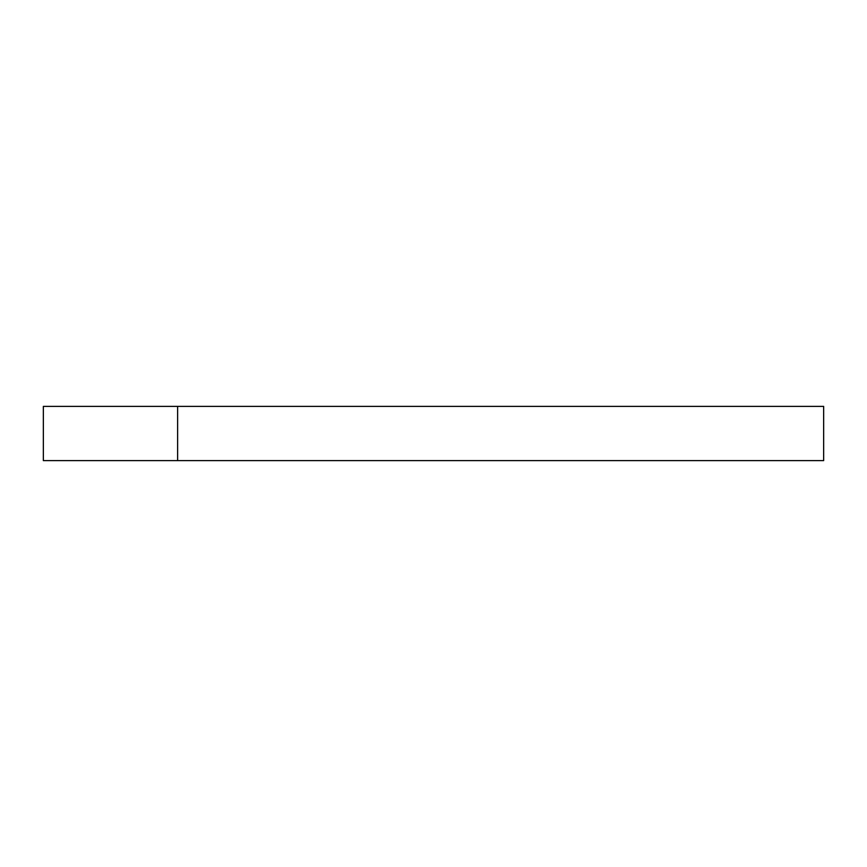 <?xml version="1.0" encoding="UTF-8"?>
<svg xmlns="http://www.w3.org/2000/svg" width="867" height="867" viewBox="0 0 867 867"><rect width="100%" height="100%" fill="white"/><g stroke="black" fill="none" stroke-linecap="round" stroke-linejoin="round"><path stroke-width="1.3" d="M177.627 460.626L823.65 460.626L823.65 406.374L43.35 406.374L43.35 460.626L177.627 460.626L177.627 406.374"/></g></svg>
